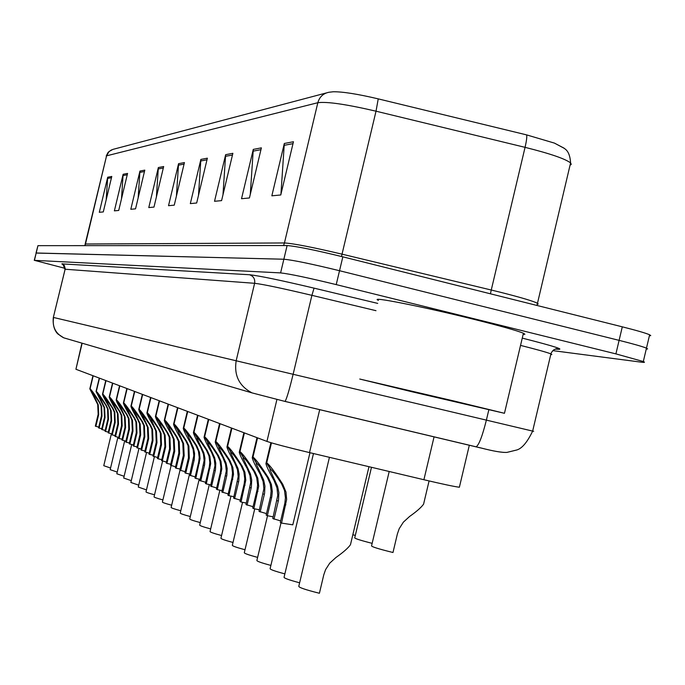<?xml version="1.0" encoding="UTF-8"?>
<svg xmlns="http://www.w3.org/2000/svg" width="685" height="685" viewBox="0 0 685 685"><rect width="100%" height="100%" fill="white"/><g stroke="black" fill="none" stroke-linecap="round" stroke-linejoin="round"><path stroke-width="1.03" d="M459.481 486.804L459.378 487.232C454.797 486.71 442.972 484.209 423.904 479.723L309.5 452.597C287.477 447.322 273.289 443.589 266.936 441.414L75.924 369.266L81.917 343.134M34.267 260.351L36.194 252.996L283.855 259.23C292.932 260.06 311.495 263.888 339.529 270.721L619.103 340.359C633.479 343.964 642.607 346.567 646.469 348.16L647.608 348.922L646.246 349.102M378.231 98.871L376.022 111.193C346.362 104.291 326.968 101.466 317.831 102.707C319.484 96.936 323.166 93.46 328.877 92.269L333.261 91.764C342.723 91.67 357.716 94.033 378.231 98.871L526.602 134.885L554.422 143.096L564.294 148.354M36.022 253.013L37.949 245.658L287.109 245.555C296.228 246.232 314.8 249.991 342.834 256.832L622.297 326.831C636.673 330.453 645.784 333.107 649.628 334.785L650.75 335.607L649.38 335.847M232.874 153.312L221.589 200.619L214.525 201.296L225.639 154.69L232.874 153.312M261.379 147.857L249.434 197.965L241.522 198.719L253.279 149.407L261.379 147.857M293.454 141.735L280.773 194.968L271.842 195.824L284.318 143.482L293.454 141.735M163.664 166.532L153.979 207.084L148.782 207.581L158.346 167.551L163.664 166.532M144.792 170.137L135.544 208.839L130.809 209.293L139.945 171.062L144.792 170.137M127.564 173.425L118.719 210.449L114.378 210.86L123.129 174.281L127.564 173.425M111.775 176.447L103.289 211.922L99.308 212.307L107.699 177.227L111.775 176.447M207.375 158.184L196.672 203L190.327 203.608L200.876 159.425L207.375 158.184M184.428 162.568L174.255 205.14L168.527 205.688L178.562 163.689L184.428 162.568M176.405 196.167L178.562 163.689M198.487 195.422L200.876 159.425M106.192 199.789L107.699 177.227M121.493 198.847L123.129 174.281M138.156 197.914L139.945 171.062M156.385 197.015L158.346 167.551M280.927 194.334L284.318 143.482M250.282 194.42L253.279 149.407M222.976 194.814L225.639 154.69M64.972 268.332L34.43 260.343L280.602 272.904C289.644 273.897 308.181 277.793 336.224 284.609L615.909 353.888L643.309 361.534C645.356 362.391 644.645 362.596 641.169 362.151L552.795 350.626M36.014 253.056L283.855 259.23C292.932 260.06 311.495 263.888 339.529 270.721L619.103 340.359C633.479 343.964 642.607 346.567 646.469 348.16L649.628 334.785M110.568 468.018L103.769 465.697L111.39 433.768M98.76 427.132L95.326 426.13L98.16 414.262L97.715 404.518L89.821 388.866L93.023 375.731M93.194 375.791L90.095 388.755C91.602 390.065 94.864 394.671 99.882 402.575L101.628 406.299L101.988 416.112L99.128 428.116L101.782 428.682M92.595 392.865L98.238 404.749L98.691 414.519L95.849 426.404M99.128 428.116L98.589 427.834L101.448 415.855L101.097 406.059L99.342 402.335L90.095 388.755M92.569 392.967L89.923 388.678M454.292 401.076L504.46 413.295L411.42 391.632L359.745 379.036L454.292 401.076M378.428 300.364C367.785 295.783 422.816 306.597 473.678 319.278C500.401 325.94 516.978 330.598 523.417 333.235L524.898 334.229L523.126 334.451M418.501 393.19L479.654 407.447L418.501 393.19M105.173 430.437L101.611 429.409L104.497 417.328L104.051 407.395L96.046 391.486L99.308 378.103M99.488 378.171L96.328 391.366C97.886 392.71 101.217 397.411 106.321 405.451L108.102 409.245L108.47 419.246L105.55 431.464L108.316 432.047M98.871 395.553L104.582 407.643L105.045 417.593L102.159 429.692M105.55 431.464L104.993 431.173L107.913 418.972L107.554 408.996L105.764 405.203L96.328 391.366M98.845 395.665L96.157 391.289M111.826 433.879L108.136 432.8L111.073 420.496L110.619 410.383L108.898 406.607C104.968 399.929 102.827 395.802 102.493 394.209L105.832 380.56M106.012 380.629L102.801 394.08C104.403 395.459 107.802 400.245 113.008 408.44L114.823 412.301L115.191 422.482L112.22 434.932L115.089 435.54M105.379 398.336L111.167 410.64L111.646 420.77L108.701 433.1M112.22 434.932L111.646 434.632L114.609 422.208L114.258 412.045L112.426 408.183L102.801 394.08M105.353 398.447L102.622 394.003M118.728 437.441L114.9 436.328L117.888 423.792L117.426 413.492L115.679 409.639C111.698 402.874 109.54 398.679 109.198 397.035L112.597 383.12M112.785 383.189L109.514 396.889C111.167 398.302 114.643 403.191 119.944 411.539L121.793 415.478L122.17 425.856L119.147 438.537L122.118 439.171M112.143 401.222L118.008 413.749L118.488 424.075L115.491 436.636M119.147 438.537L118.548 438.229L121.57 425.565L121.211 415.204L119.344 411.274L109.514 396.889M112.109 401.341L109.326 396.812M125.903 441.149L121.921 439.984L124.978 427.209L124.507 416.711L122.726 412.781C118.702 405.94 116.51 401.667 116.159 399.971L119.627 385.775M119.824 385.852L116.493 399.817C118.188 401.264 121.75 406.248 127.153 414.767L129.037 418.775L129.422 429.349L126.34 442.279L129.431 442.938M119.164 404.227L125.098 416.985L125.595 427.5L122.538 440.301M126.34 442.279L125.715 441.962L128.797 429.05L128.429 418.492L126.537 414.485L116.493 399.817M119.13 404.356L116.296 399.732M117.221 472.068L110.174 469.662L117.914 437.235M124.122 476.28L116.818 473.772L124.679 440.832M131.289 480.647L123.702 478.036L131.691 444.565M138.738 485.177L130.861 482.463L138.969 448.452M146.479 489.895L138.284 487.052L146.539 452.494M154.536 494.793C148.662 493.209 145.819 492.224 146.016 491.839L154.399 456.69M162.919 499.896C156.797 498.243 153.842 497.216 154.056 496.805L162.576 461.073M171.661 505.213C165.273 503.492 162.199 502.413 162.422 501.985L171.104 465.594M133.369 444.993L129.225 443.786L132.333 430.754L131.854 420.059L130.047 416.052C125.971 409.125 123.754 404.784 123.386 403.028L126.939 388.541M127.136 388.609L123.737 402.857C125.492 404.338 129.131 409.425 134.654 418.115L136.572 422.2L136.957 432.988L133.815 446.175L137.026 446.851M126.46 407.344L132.479 420.342L132.976 431.07L129.859 444.12M133.815 446.175L133.164 445.841L136.306 432.672L135.938 421.909L134.003 417.824L123.737 402.857M126.425 407.481L123.54 402.771M141.127 449L136.82 447.742L139.988 434.453L139.5 423.535L137.651 419.451C133.541 412.438 131.289 408.02 130.912 406.205L134.534 391.409M134.748 391.486L131.28 406.017C133.095 407.541 136.82 412.738 142.454 421.6L144.407 425.77L144.8 436.773L141.59 450.225L144.937 450.927M134.046 410.598L140.151 423.827L140.656 434.769L137.48 448.084M141.59 450.225L140.913 449.874L144.124 436.448L143.747 425.471L141.778 421.301L131.28 406.017M134.02 410.726L131.075 405.922M149.202 453.17L144.723 451.86L147.96 438.297L147.455 427.157L145.58 422.996C141.41 415.889 139.132 411.394 138.738 409.519L142.454 394.397M142.668 394.483L139.132 409.305C141.007 410.872 144.826 416.18 150.572 425.231L152.567 429.486L152.969 440.712L149.69 454.446L153.183 455.174M141.949 413.971L148.131 427.466L148.654 438.631L145.408 452.211M149.69 454.446L148.987 454.078L152.258 440.369L151.882 429.17L149.869 424.914L139.132 409.305M141.915 414.117L138.918 409.21M180.789 510.762C174.11 508.964 170.899 507.833 171.147 507.379L180.009 470.227M190.31 516.55C183.323 514.666 179.975 513.485 180.249 513.005L189.548 474.003M200.26 522.595C192.947 520.626 189.445 519.384 189.754 518.879L199.215 479.157M210.672 528.914C203.008 526.851 199.344 525.549 199.686 525.01L209.327 484.552M221.58 535.533C213.532 533.375 209.704 532.005 210.072 531.432L219.894 490.195M233.011 542.469C224.56 540.2 220.536 538.761 220.955 538.145L230.965 496.12M157.627 457.512L152.952 456.142L156.257 442.296L155.743 430.933L153.825 426.686C149.621 419.485 147.309 414.913 146.898 412.969L150.691 397.514M150.923 397.6L147.309 412.73C149.253 414.348 153.166 419.768 159.04 429.007L161.078 433.357L161.48 444.822L158.132 458.839L161.771 459.601M150.186 417.49L156.445 431.25L156.976 442.647L153.671 456.518M158.132 458.839L157.396 458.462L160.735 444.462L160.358 433.031L158.303 428.682C154.288 422.431 151.625 418.775 150.315 417.713L147.309 412.73M150.152 417.644L147.087 412.635M166.404 462.041L161.532 460.611L164.905 446.474L164.383 434.864L162.431 430.522C158.175 423.236 155.829 418.586 155.409 416.566L159.297 400.759M159.528 400.845L155.846 416.309C157.858 417.97 161.865 423.518 167.868 432.954L169.94 437.39L170.351 449.103L166.934 463.428L170.736 464.216M158.774 421.164L165.119 435.198L165.659 446.834L162.276 460.996M166.934 463.428L166.172 463.026L169.58 448.726L169.195 437.047L167.097 432.612C162.996 426.224 160.264 422.482 158.911 421.395L155.846 416.309M158.732 421.318L155.606 416.206M175.574 466.768L170.488 465.269L173.93 450.824L173.399 438.965L171.404 434.538C167.106 427.157 164.725 422.422 164.289 420.333L168.27 404.15M168.519 404.244L164.743 420.042C166.832 421.746 170.942 427.423 177.081 437.073L179.205 441.611L179.616 453.573L176.131 468.215L180.104 469.028M167.731 425L174.161 439.316L174.718 451.209L171.267 465.68M176.131 468.215L175.326 467.795L178.811 453.187L178.425 441.251L176.285 436.713C172.081 430.189 169.281 426.361 167.876 425.231L164.743 420.042M167.697 425.154L164.503 419.939M185.155 471.708L179.838 470.141L183.357 455.379L182.818 443.255L180.78 438.725C176.43 431.25 174.024 426.43 173.562 424.263L177.638 407.686M177.903 407.789L174.05 423.938C176.216 425.702 180.438 431.507 186.714 441.38L188.88 446.012L189.3 458.248L185.738 473.215L189.891 474.063M177.098 428.998L183.614 443.615L184.179 455.773L180.652 470.569M185.738 473.215L184.899 472.778L188.461 457.837L188.067 445.644L185.875 441.003C181.576 434.324 178.699 430.403 177.244 429.247L174.05 423.938M177.055 429.17L173.793 423.835M195.174 476.871L189.608 475.227L193.804 455.688L193.144 449.446L190.584 443.109C186.183 435.54 183.743 430.634 183.263 428.373L187.442 411.394M187.716 411.497L183.777 428.014C186.029 429.829 190.361 435.78 196.783 445.875L199.489 452.348L200.063 458.625L195.782 478.447L200.131 479.329M186.885 433.185L193.495 448.11L194.574 453.367L194.257 459.661L190.464 475.673M195.782 478.447L194.908 477.993L198.744 461.81L199.215 457.315L198.41 451.09L195.91 445.49C191.509 438.657 188.555 434.641 187.039 433.442L183.777 428.014M186.842 433.357L183.511 427.902M205.663 482.274L199.84 480.562L204.13 460.56L203.454 454.181L200.833 447.69C196.389 440.035 193.915 435.035 193.41 432.68L197.708 415.264M197.991 415.375L193.958 432.286C196.295 434.153 200.756 440.258 207.332 450.593L209.867 456.321L210.689 463.634L206.305 483.927L210.86 484.843M197.134 437.561L196.886 438.126L203.83 452.819L204.943 458.196L204.618 464.635L200.731 481.024M206.305 483.927L205.389 483.447L209.31 466.887L209.798 462.281L208.976 455.919L206.416 450.182C201.912 443.186 198.873 439.068 197.297 437.835L193.958 432.286M197.092 437.749L193.675 432.166M355.318 535.396L352.826 534.762M372.152 543.351C359.856 540.208 354.068 538.316 354.779 537.682L371.484 467.29M389.2 471.494L371.578 545.748C371.073 546.596 378.214 548.848 392.984 552.504L397.394 533.898L399.209 528.674L403.371 522.158L409.596 516.464C416.626 511.507 421.292 507.405 423.587 504.143L424.126 501.865M245.007 549.747C236.111 547.358 231.898 545.834 232.361 545.192L242.558 502.336M257.62 557.385C248.244 554.867 243.817 553.266 244.331 552.581L254.734 508.869M270.883 565.416C260.994 562.77 256.336 561.075 256.918 560.339L267.527 515.745M284.866 573.884C274.411 571.085 269.505 569.286 270.155 568.499L281.013 522.826M299.619 582.798C288.539 579.844 283.367 577.943 284.104 577.095L313.473 453.538M329.434 457.323L298.823 586.163C298.36 587.345 305.219 589.708 319.407 593.261L323.782 574.809L325.58 569.637L329.716 563.173L335.933 557.496C343.356 552.273 348.203 548 350.48 544.669L350.96 542.614M216.657 487.943L210.552 486.136L214.944 465.663L214.259 459.13L211.579 452.485C207.093 444.745 204.584 439.65 204.053 437.201L208.463 419.331M208.762 419.443L204.635 436.756C207.067 438.691 211.648 444.95 218.387 455.534L220.99 461.407L221.82 468.891L217.325 489.664L222.111 490.631M207.872 442.159L207.615 442.767L214.662 457.751L215.792 463.257L215.467 469.841L211.485 486.624M217.325 489.664L216.366 489.167L220.39 472.205L220.887 467.495L220.048 460.979L217.428 455.105C212.812 447.939 209.687 443.717 208.043 442.442L204.635 436.756M207.829 442.347L204.335 436.636M228.199 493.885L221.786 491.984L226.281 471.015L225.579 464.319L222.848 457.52C218.318 449.694 215.766 444.505 215.21 441.953L219.748 423.595M220.056 423.707L215.835 441.457C218.361 443.452 223.087 449.874 229.997 460.714L232.891 467.667L233.499 474.397L228.901 495.692L233.927 496.694M219.14 446.971L218.857 447.639L226.024 462.914L227.18 468.557L226.846 475.313L222.771 492.498M228.901 495.692L227.891 495.169L232.009 477.787L232.523 472.958L231.667 466.288L228.987 460.269C224.252 452.922 221.032 448.589 219.32 447.271L215.835 441.457M219.089 447.177L215.518 441.32M240.315 500.127L233.585 498.132L238.192 476.632L237.472 469.773L234.672 462.803C230.1 454.891 227.523 449.6 226.932 446.945L231.599 428.065M231.924 428.193L227.591 446.38C230.237 448.444 235.101 455.046 242.19 466.168L244.913 472.333L245.778 480.194L241.06 502.019L246.343 503.073M230.973 452.031L230.674 452.759L237.952 468.343L239.133 474.131L238.791 481.05L234.612 498.671M241.06 502.019L239.998 501.471L244.22 483.653L244.742 478.704L243.869 471.862L241.129 465.689C236.265 458.162 232.943 453.71 231.162 452.348L227.591 446.38M230.922 452.246L227.266 446.243M253.065 506.694L245.983 504.588L250.71 482.54L249.974 475.51L247.105 468.36C242.499 460.363 239.878 454.977 239.253 452.203L244.057 432.774M244.408 432.903L239.964 451.569C242.721 453.71 247.739 460.483 255.008 471.897L257.808 478.224L258.69 486.281L253.852 508.681L259.418 509.777M243.415 457.349L243.089 458.145L250.487 474.054L251.703 479.988L251.352 487.078L247.071 505.153M253.852 508.681L252.731 508.099L257.063 489.826L257.603 484.74L256.712 477.728L253.895 471.4C248.903 463.668 245.478 459.096 243.62 457.683L239.964 451.569M243.363 457.571L239.622 451.424M266.499 513.613L259.033 511.387L263.879 488.756L263.126 481.538L260.189 474.208C255.548 466.134 252.893 460.645 252.234 457.743L257.183 437.732M257.551 437.869L252.988 457.023C255.873 459.241 261.053 466.211 268.52 477.933L271.388 484.432L272.322 491.65L271.774 496.89L267.321 515.702L273.195 516.841M256.524 462.949L256.173 463.831L263.682 480.065L264.932 486.144L264.573 493.431L260.18 511.978M267.321 515.702L266.148 515.086L270.592 496.325L271.149 491.111L270.233 483.901L267.347 477.411C262.218 469.473 258.682 464.764 256.738 463.3L252.988 457.023M256.464 463.188L252.628 456.878M280.662 520.9L272.793 518.545L277.767 495.306L276.988 487.9L273.983 480.373C269.308 472.222 266.619 466.631 265.917 463.599L271.072 442.75M271.466 442.861L266.722 462.786C269.744 465.081 275.096 472.256 282.777 484.304L285.979 492.01L286.638 499.476L281.535 523.1L292.812 524.83L309.962 452.708M270.344 468.857L269.967 469.824L277.596 486.393L278.881 492.643L278.504 500.127L274 519.179M281.535 523.1L280.293 522.458L284.857 503.175L285.431 497.815L284.498 490.417L281.535 483.747C276.26 475.587 272.604 470.749 270.566 469.225L266.722 462.786M270.284 469.105L266.345 462.623M82.157 343.211L75.924 369.266M276.928 399.458L266.936 441.414M319.707 409.647L309.5 452.597M434.067 436.842L423.904 479.723M526.602 134.885C527.09 136.563 526.577 140.708 525.061 147.344L491.256 290.02L500.769 292.349C520.788 297.427 532.99 301.049 537.374 303.224L538.213 303.986L537.126 304.303M85.163 244.048L106.56 155.838L85.479 244.006L284.438 242.961L317.831 102.707L106.56 155.838L109.103 151.462L112.905 149.39L326.308 92.946M570.04 165.239L571.273 164.306L570.588 162.927C565.245 158.792 550.072 153.594 525.061 147.344L376.022 111.193L342.029 254.161L491.256 290.02L490.434 293.805M622.297 326.831L615.909 353.888M37.949 245.658L34.43 260.343M287.109 245.555L280.602 272.904M342.834 256.832L336.224 284.609M283.547 245.564L284.438 242.961C293.163 243.44 312.36 247.174 342.029 254.161L341.49 256.498M84.632 245.641L85.479 244.006L84.914 245.641M184.059 164.1L178.34 165.179M163.313 167.996L158.132 168.972M144.458 171.533L139.74 172.423M127.247 174.769L122.932 175.574M111.467 177.723L107.511 178.468M206.99 159.802L200.645 160.992M232.463 155.015L225.391 156.343M260.951 149.673L253.013 151.162M292.992 143.653L284.035 145.34M480.579 447.93L284.917 401.401L252.071 392.899C239.108 386.083 233.833 375.277 236.231 360.473L254.614 283.299L65.135 269.231L53.336 317.42L65.229 268.743L64.33 265.472L61.89 263.888L249.528 274.745C258.921 275.73 280.43 280.199 314.064 288.145L377.709 303.395M67.472 338.912L63.722 337.816C55.468 333.518 52.094 326.736 53.593 317.48L533.658 431.336L532.647 431.096L550.911 353.905C547.118 352.381 536.997 349.547 520.54 345.394M488.807 409.913L486.401 420.042C482.343 436.208 478.909 445.13 476.101 446.834L475.852 446.808M522.261 338.107C554.653 346.362 566.118 350.052 556.648 349.179L555.355 349.016M62.772 264.461L61.89 263.888M550.74 354.616L551.853 354.505L550.911 353.905L551.494 352.381L553.626 349.915L556.28 348.759L559.345 348.896L555.424 348.999M532.647 431.088C527.356 442.108 522.09 448.401 516.85 449.968L506.926 452.4C502.199 452.691 493.62 451.235 481.17 448.024L285.029 401.393C286.51 399.372 289.233 390.244 293.189 374.01L311.906 295.338C282.117 288.291 263.023 284.275 254.614 283.299C255.205 279.018 253.51 276.175 249.528 274.745M375.979 310.682L311.906 295.338L314.064 288.145M53.336 317.42C51.983 330.238 58.876 334.811 58.148 334.152L63.722 337.816L252.071 392.899L284.917 401.401M503.543 452.391L498.303 451.757M101.448 415.855L101.988 416.112M99.342 402.335L99.882 402.575M96.054 400.871L96.585 401.102M98.16 414.262L98.691 414.519M107.913 418.972L108.47 419.246M105.764 405.203L106.321 405.451M102.365 403.688L102.904 403.927M104.497 417.328L105.045 417.593M114.609 422.208L115.191 422.482M112.426 408.183L113.008 408.44M108.898 406.607L109.463 406.856M111.073 420.496L111.646 420.77M121.57 425.565L122.17 425.856M119.344 411.274L119.944 411.539M115.679 409.639L116.27 409.895M117.888 423.792L118.488 424.075M128.797 429.05L129.422 429.349M126.537 414.485L127.153 414.767M122.726 412.781L123.334 413.055M124.978 427.209L125.595 427.5M136.306 432.672L136.957 432.988M134.003 417.824L134.654 418.115M130.047 416.052L130.681 416.334M132.333 430.754L132.976 431.07M144.124 436.448L144.8 436.773M141.778 421.301L142.454 421.6M137.651 419.451L138.319 419.751M139.988 434.453L140.656 434.769M152.258 440.369L152.969 440.712M149.869 424.914L150.572 425.231M145.58 422.996L146.265 423.304M147.96 438.297L148.654 438.631M160.735 444.462L161.48 444.822M158.303 428.682L159.04 429.007M153.825 426.686L154.545 427.003M156.257 442.296L156.976 442.647M169.58 448.726L170.351 449.103M167.097 432.612L167.868 432.954M162.431 430.522L163.176 430.865M164.905 446.474L165.659 446.834M178.811 453.187L179.616 453.573M176.285 436.713L177.081 437.073M171.404 434.538L172.192 434.889M173.93 450.824L174.718 451.209M188.461 457.837L189.3 458.248M185.875 441.003L186.714 441.38M180.78 438.725L181.594 439.094M183.357 455.379L184.179 455.773M198.547 462.709L199.429 463.128M195.91 445.49L196.783 445.875M190.584 443.109L191.432 443.486M193.204 460.132L194.069 460.543M209.113 467.804L210.038 468.249M206.416 450.182L207.332 450.593M200.833 447.69L201.732 448.084M203.522 465.106L204.421 465.543M220.185 473.147L221.152 473.618M217.428 455.105L218.387 455.534M211.579 452.485L212.513 452.905M214.319 470.321L215.261 470.775M231.804 478.755L232.814 479.243M228.987 460.269L229.997 460.714M222.848 457.52L223.824 457.957M225.648 475.784L226.641 476.263M244.006 484.637L245.076 485.16M241.129 465.689L242.19 466.168M234.672 462.803L235.708 463.265M237.541 481.521L238.577 482.026M256.841 490.837L257.971 491.376M253.895 471.4L255.008 471.897M247.105 468.36L248.193 468.848M250.034 487.549L251.13 488.08M270.361 497.361L271.551 497.935M267.347 477.411L268.52 477.933M260.189 474.208L261.336 474.722M263.194 493.902L264.35 494.459M284.626 504.237L285.876 504.845M281.535 483.747L282.777 484.304M273.983 480.373L275.19 480.913M277.057 500.589L278.281 501.18M469.328 445.224L459.378 487.232M536.963 305.459L570.588 162.927C569.869 150.417 564.637 149.013 564.003 148.123L554.422 143.096M106.218 156L108.136 152.318L111.484 149.887M643.309 361.534L646.469 348.16M64.861 269.239C63.157 264.436 62.292 262.775 62.249 264.239L62.695 264.419M89.855 388.703L92.963 375.705M504.46 413.295L523.417 333.235M96.08 391.315L99.248 378.077M102.544 394.029L105.764 380.543M109.24 396.838L112.528 383.095M116.21 399.757L119.55 385.749M123.446 402.789L126.853 388.506M130.972 405.948L134.448 391.375M138.807 409.236L142.36 394.363M146.975 412.661L150.597 397.471M155.486 416.232L159.185 400.716M164.374 419.956L168.159 404.107M173.656 423.852L177.526 407.643M183.366 427.919L187.322 411.342M193.53 432.184L197.571 415.221M423.587 504.143L429.084 480.938M350.48 544.669L368.984 466.699M204.181 436.653L208.326 419.28M218.857 447.639L218.969 447.185M215.355 441.337L219.594 423.535M230.674 452.759L230.794 452.246M227.095 446.252L231.436 428.005M243.089 458.145L243.226 457.58M239.442 451.424L243.894 432.714M256.173 463.831L256.327 463.188M252.44 456.878L257.012 437.664M269.967 469.824L270.138 469.105M266.148 462.623L270.892 442.69"/></g></svg>
